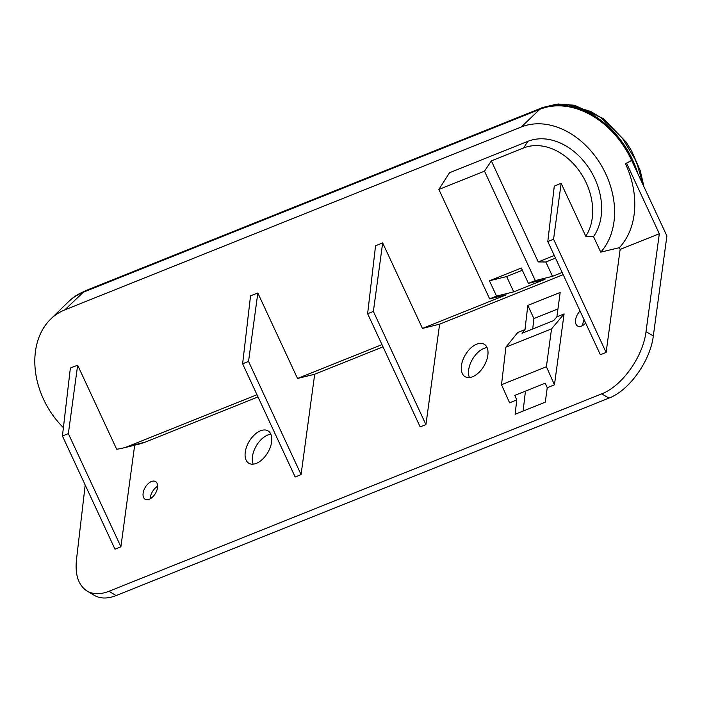 <?xml version="1.0" encoding="UTF-8"?>
<svg xmlns="http://www.w3.org/2000/svg" width="702" height="702" viewBox="0 0 702 702"><rect width="100%" height="100%" fill="white"/><g stroke="black" fill="none" stroke-linecap="round" stroke-linejoin="round"><path stroke-width="1.05" d="M122.174 448.245L138.926 444.182L145.007 442.216L128.15 446.34A75.36 56.809 -119 0 1 122.174 448.245A75.36 56.809 -119 0 1 116.672 449.227L77.659 365.198L73.964 366.584M157.538 487.504A10.267 5.923 -59.5 0 0 155.546 481.554A10.267 5.923 -59.5 0 0 148.104 483.739A10.267 5.923 -59.5 0 0 143.12 493.278A10.267 5.923 -59.5 0 0 145.112 499.236A10.267 5.923 -59.5 0 0 152.553 497.042A10.267 5.923 -59.5 0 0 157.538 487.504M150.254 498.762A10.267 5.923 120.5 0 1 150.342 497.542A10.267 5.923 120.5 0 1 157.625 486.284M580.045 310.968A10.267 5.923 -59.5 0 0 575.552 320.015A10.267 5.923 -59.5 0 0 577.544 325.974A10.267 5.923 -59.5 0 0 585.67 323.087M582.686 325.5A10.267 5.923 120.5 0 1 582.774 324.28A10.267 5.923 120.5 0 1 584.134 319.787M487.864 355.151A18.822 10.855 -59.5 0 0 484.213 344.234A18.822 10.855 -59.5 0 0 470.568 348.253A18.822 10.855 -59.5 0 0 461.433 365.742A18.822 10.855 -59.5 0 0 465.084 376.658A18.822 10.855 -59.5 0 0 478.729 372.63A18.822 10.855 -59.5 0 0 487.864 355.151M469.445 377.527A18.822 10.855 120.5 0 1 468.655 369.998A18.822 10.855 120.5 0 1 487.083 347.622M271.648 441.786A18.822 10.855 -59.5 0 0 267.997 430.87A18.822 10.855 -59.5 0 0 254.361 434.889A18.822 10.855 -59.5 0 0 245.226 452.369A18.822 10.855 -59.5 0 0 248.877 463.285A18.822 10.855 -59.5 0 0 262.513 459.266A18.822 10.855 -59.5 0 0 271.648 441.786M253.229 464.154A18.822 10.855 120.5 0 1 252.448 456.633A18.822 10.855 120.5 0 1 270.867 434.257M50.676 319.112L67.954 302.246A81.88 61.723 61 0 1 83.31 292.225L539.759 109.336A81.88 61.723 61 0 1 625.192 148.508A81.88 61.723 61 0 1 631.66 160.425L625.447 163.698A80.309 60.539 -119 0 1 619.331 247.683L600.728 252.15A75.36 56.809 -119 0 0 599.885 163.048A75.36 56.809 -119 0 0 521.261 127.001L64.803 309.88A75.36 56.809 -119 0 0 50.676 319.112A75.36 56.809 -119 0 0 43.568 399.315A75.36 56.809 -119 0 0 63.408 427.676M562.153 272.446L552.492 276.316L535.293 280.572L484.503 171.165L491.339 160.89L523.578 147.973A55.8 42.067 61 0 1 586.205 182.792A55.8 42.067 61 0 1 585.784 236.267L593.523 236.635A59.538 44.884 -119 0 0 594.734 178.475A59.538 44.884 -119 0 0 527.913 141.321L449.517 172.736L438.864 189.452L489.645 298.859L506.203 294.858L422.437 328.422L382.669 242.901L373.376 311.416L425.93 424.631L420.147 426.869L367.62 313.706L375.552 245.84L379.343 244.226M634.775 158.722L622.367 138.25L601.228 117.804L590.584 111.399L567.032 104.308L556.063 104.273L542.681 107.52L86.232 290.409L79.817 293.48A82.116 61.908 -119 0 0 68.278 301.939M637.67 172.99A82.116 61.908 -119 0 0 632.616 159.924A82.116 61.908 -119 0 0 540.443 108.687L83.994 291.567A82.116 61.908 -119 0 0 79.817 293.48M86.521 290.295L83.994 291.567M542.979 107.406L540.443 108.687M642.865 184.178L637.276 164.558L634.819 158.819M85.196 485.021L76.448 559.898C74.974 574.991 78.492 585.354 87.004 590.979L94.138 595.27C100.228 598.806 107.555 598.903 116.111 595.568L608.976 398.095C629.29 390.452 650.324 360.96 653.325 335.916L666.9 235.951L631.66 160.425M87.004 590.979C93.094 594.506 100.421 594.612 108.977 591.277L601.667 393.875C621.972 386.223 643.006 356.73 646.015 331.686L659.318 233.74L626.588 163.241L631.809 160.372M625.447 163.698L626.588 163.241M619.331 247.683L620.147 249.429L606.116 352.439L553.571 239.242L547.806 241.541L600.333 354.677L603.176 353.615M659.318 233.74L620.147 249.429M297.92 475.912L301.07 474.578L314.698 374.227L383.011 346.858M145.007 442.216L258.003 396.937M134.679 445.208L120.893 546.77L68.357 433.617L62.434 435.995L70.367 368.032L74.07 366.541M62.434 435.995L114.996 549.21L120.893 546.77M603.387 353.518L606.116 352.439M425.93 424.631L439.619 324.175L563.188 274.666M524.999 329.58L517.786 332.467L505.896 347.165L551.535 328.878L564.083 313.926L556.879 316.813L553.738 320.551L522.025 333.257L524.999 329.58L527.816 305.414L533.924 318.559L557.95 308.933M556.879 316.813L560.187 292.444L527.816 305.414M564.083 313.926L554.457 384.819L546.393 366.751L551.535 328.878M546.393 366.751L501.509 384.74L509.573 402.808L516.786 399.912L514.768 395.401L545.235 383.195L547.244 387.706L554.457 384.819M547.244 387.706L545.278 402.185L515.11 414.277L516.786 399.912M373.376 311.416L367.62 313.706M593.523 236.635L600.728 252.15M128.15 446.34L256.976 394.717M314.698 374.227L297.516 378.475L257.836 293.006L253.94 294.471M297.516 378.475L381.976 344.638M382.669 242.901L379.071 244.34M439.619 324.175L422.437 328.422M535.293 280.572L528.404 283.327L521.305 268.032L489.434 280.8L496.542 296.095L513.732 291.848L544.963 279.335L528.404 283.327M496.542 296.095L489.645 298.859M484.503 171.165L438.864 189.452M489.434 280.8L506.633 276.544L513.732 291.848M506.633 276.544L522.332 270.252M557.932 184.608L554.273 186.153L547.806 241.541M553.571 239.242L561.144 183.327L585.784 236.267M491.339 160.89L538.241 261.925L554.29 255.493M561.144 183.327L557.66 184.714M555.51 258.117L545.84 261.986L552.492 276.316M545.84 261.986L538.241 261.925M523.113 411.065L525.447 391.119M532.704 328.975L533.924 318.559M501.509 384.74L505.896 347.165M77.659 365.198L68.357 433.617M298.192 475.807L295.173 477.018L242.62 363.785L250.544 295.84L254.247 294.349M242.62 363.785L248.543 361.398L301.07 474.578M257.836 293.006L248.543 361.398M83.31 292.225L64.803 309.88M653.325 335.916L646.015 331.686M527.913 141.321L523.578 147.973M539.759 109.336L521.261 127.001M108.977 591.277L116.111 595.568M608.976 398.095L601.667 393.875M643.901 186.407L640.224 170.595L631.598 150.825L626.044 141.98L603.632 118.796L574.596 105.256L558.16 103.993L542.83 107.45L81.406 292.664"/></g></svg>
